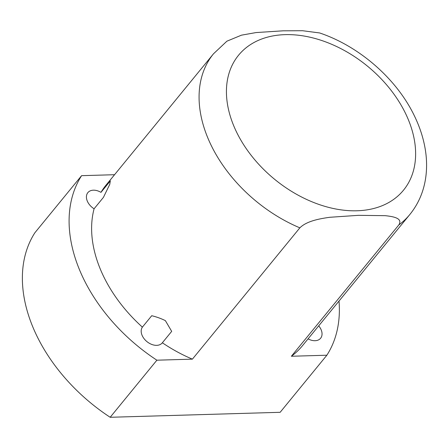 <?xml version="1.0" encoding="UTF-8"?>
<svg xmlns="http://www.w3.org/2000/svg" width="448" height="448" viewBox="0 0 448 448"><rect width="100%" height="100%" fill="white"/><g stroke="black" fill="none" stroke-linecap="round" stroke-linejoin="round"><path stroke-width="0.67" d="M165.368 320.622L171.69 331.363L162.35 342.782A12.684 8.714 -140.7 0 1 162.254 342.894A12.684 8.714 -140.7 0 1 156.716 345.346A12.684 8.714 -140.7 0 1 144.172 338.811A12.684 8.714 -140.7 0 1 142.386 327.135L151.726 315.717C156.436 316.848 160.983 318.483 165.368 320.622M94.086 208.79A12.684 8.714 -140.7 0 1 87.858 192.629A12.684 8.714 -140.7 0 1 93.397 190.182A12.684 8.714 -140.7 0 1 100.962 192.36L110.303 180.942L109.754 184.346L103.432 197.372L94.086 208.79A126.862 87.125 39.3 0 0 142.386 327.135M318.718 325.858A12.684 8.714 -140.7 0 1 320.606 338.257A12.684 8.714 -140.7 0 1 315.067 340.71A12.684 8.714 -140.7 0 1 308.078 338.856M299.858 227.842C306.902 220.814 320.488 218.607 329.728 217.291L358.383 215.337L385.196 215.667C392.706 216.49 403.217 218.025 398.815 224.941L291.362 356.255A126.862 87.125 39.3 0 0 302.411 345.783L409.864 214.474C418.202 204.159 423.427 192.237 425.55 178.718C426.91 169.898 426.927 160.832 425.6 151.525C423.898 139.748 420.269 128.078 414.708 116.508C397.062 79.212 359.559 46.334 319.62 32.95L302.506 30.716L283.08 30.817L256.088 32.564L241.472 35.168L226.901 41.188L213.506 53.794A126.862 87.125 39.3 0 0 299.858 227.842L192.399 359.15A126.862 87.125 39.3 0 1 162.35 342.782M114.559 174.709L81.586 175.672L34.871 232.764A152.236 104.546 39.3 0 0 110.169 417.284L156.89 360.192L192.399 359.15M81.586 175.672A152.236 104.546 39.3 0 0 156.89 360.192M213.506 53.794L106.053 185.102A126.862 87.125 39.3 0 0 100.962 192.36M110.169 417.284L280.151 412.306L326.872 355.214A152.236 104.546 39.3 0 0 339.007 301.062M291.362 356.255L326.872 355.214M285.09 34.647A106.562 73.181 39.3 0 0 233.52 125.278A106.562 73.181 39.3 0 0 356.966 210.778A106.562 73.181 39.3 0 0 408.537 120.154A106.562 73.181 39.3 0 0 285.09 34.647M398.815 224.941A126.862 87.125 39.3 0 0 409.864 214.474"/></g></svg>

